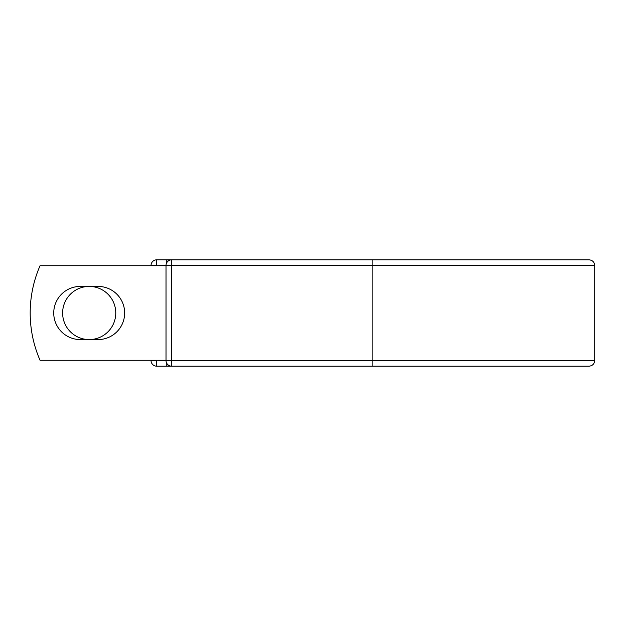 <?xml version="1.0" encoding="UTF-8"?>
<svg xmlns="http://www.w3.org/2000/svg" width="626" height="626" viewBox="0 0 626 626"><rect width="100%" height="100%" fill="white"/><g stroke="black" fill="none" stroke-linecap="round" stroke-linejoin="round"><path stroke-width="0.94" d="M53.734 313A26.574 26.574 0 0 0 80.308 339.574L98.079 339.574A26.574 26.574 0 0 0 124.652 313A26.574 26.574 0 0 0 98.079 286.426L80.308 286.426A26.574 26.574 0 0 0 53.734 313M62.623 313A26.574 26.574 0 0 1 89.197 286.426A26.574 26.574 0 0 1 115.763 313A26.574 26.574 0 0 1 89.197 339.574A26.574 26.574 0 0 1 62.623 313M372.869 259.813L171.696 259.813L171.696 265.487L594.7 265.487C594.364 262.036 592.47 260.15 589.027 259.813L372.869 259.813L372.869 366.187L156.711 366.187A5.673 5.673 0 0 1 151.038 360.513L151.038 360.279M151.038 265.721L151.038 265.487A5.673 5.673 0 0 1 156.711 259.813L166.258 259.813A5.673 5.673 0 0 1 168.981 260.502A5.673 5.673 0 0 0 166.258 259.813L171.696 259.813L166.258 259.813L166.258 263.867M372.869 366.187L589.027 366.187C592.47 365.85 594.364 363.964 594.7 360.513L594.7 265.487M156.711 360.279L166.023 360.513L166.023 265.487L156.711 265.721M166.023 360.279L40.056 360.279A118.197 118.197 0 0 1 40.056 265.721L166.023 265.721M166.258 366.187A5.673 5.673 0 0 0 168.981 365.498A5.673 5.673 0 0 1 166.258 366.187L166.258 362.133M171.696 259.813A5.673 5.673 0 0 0 166.023 265.487A5.673 5.673 0 0 1 171.696 259.813M166.023 360.513A5.673 5.673 0 0 0 171.696 366.187L171.696 360.513L166.023 360.513M151.038 265.487A5.673 5.673 0 0 1 156.711 259.813L156.711 265.487L151.038 265.487M156.711 366.187A5.673 5.673 0 0 1 151.038 360.513L156.711 360.513L156.711 366.187M166.023 265.487L171.696 265.487L171.696 360.513L594.7 360.513"/></g></svg>
